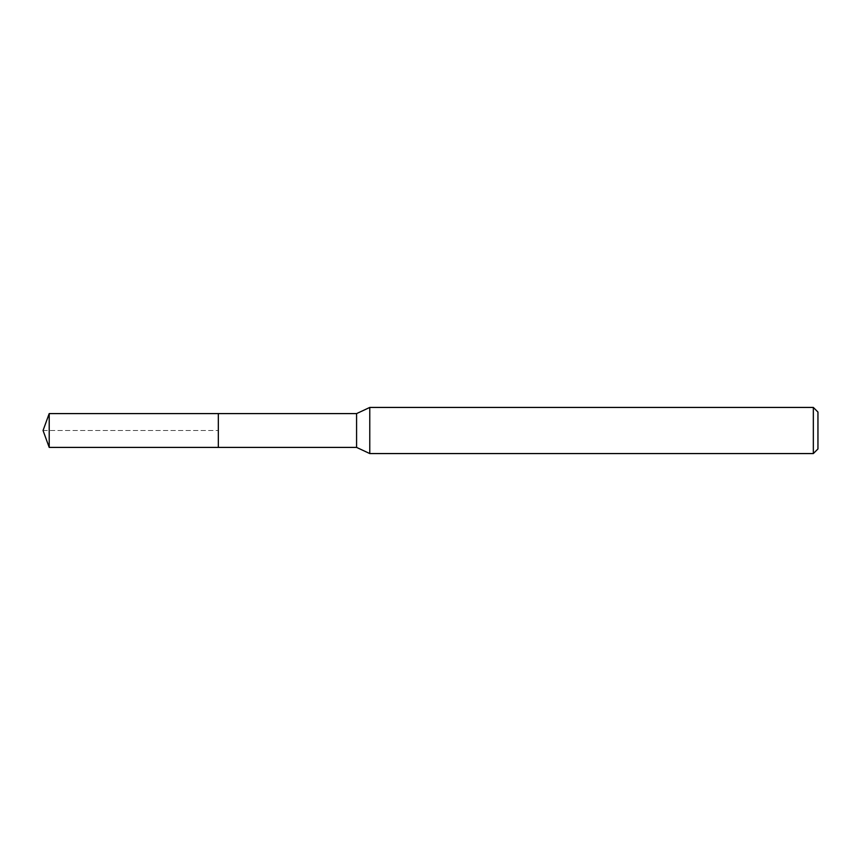 <?xml version="1.0" encoding="UTF-8"?>
<svg xmlns="http://www.w3.org/2000/svg" width="861" height="861" viewBox="0 0 861 861"><rect width="100%" height="100%" fill="white"/><g stroke="black" fill="none" stroke-linecap="round" stroke-linejoin="round"><path stroke-width="0.65" stroke-dasharray="4.3 3.23" d="M218.328 413.592L218.328 447.408L218.328 413.592M49.206 447.408L49.206 413.592M356.583 413.592L356.583 447.408M369.767 453.564L369.767 407.436M813.333 407.436L813.333 453.564M817.95 412.053L817.95 448.947M43.05 430.5L218.328 430.5L43.05 430.5"/><path stroke-width="1.29" d="M218.328 413.592L49.206 413.592L49.206 447.408L218.328 447.408L218.328 413.592L218.328 447.408L356.583 447.408L356.583 413.592L218.328 413.592M49.206 447.408L43.05 430.5L49.206 413.592M356.583 413.592L369.767 407.436L369.767 453.564L356.583 447.408M369.767 453.564L813.333 453.564L813.333 407.436L369.767 407.436M813.333 407.436L817.95 412.053L817.95 448.947L813.333 453.564"/></g></svg>

